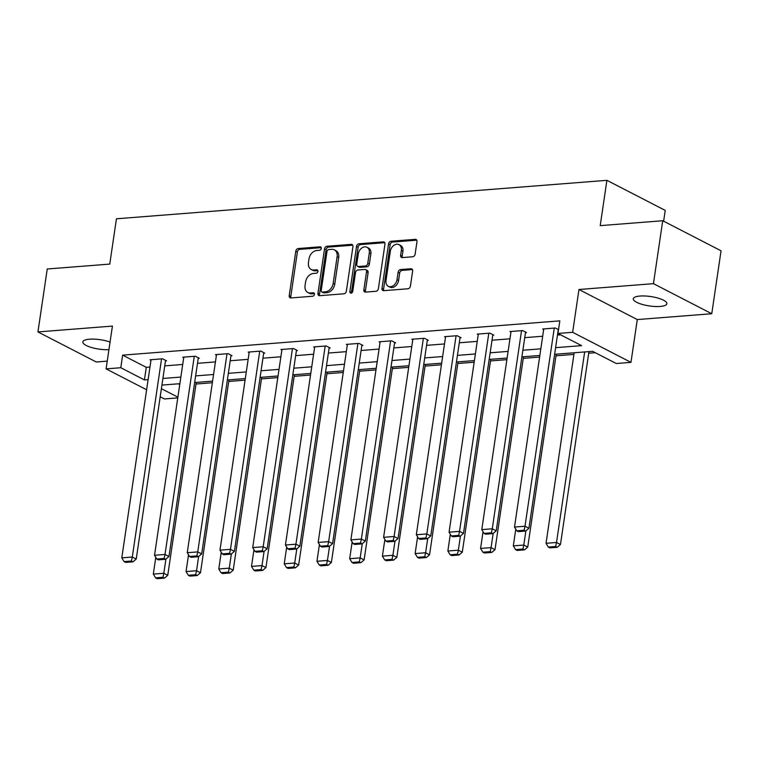 <?xml version="1.0" encoding="UTF-8"?>
<svg xmlns="http://www.w3.org/2000/svg" width="759" height="759" viewBox="0 0 759 759"><rect width="100%" height="100%" fill="white"/><g stroke="black" fill="none" stroke-linecap="round" stroke-linejoin="round"><path stroke-width="1.14" d="M321.285 248.43A1.822 1.357 -62.7 0 0 320.099 246.817L298.221 248.535A2.6 1.935 -62.7 0 0 295.801 251.163L289.226 295.64A2.6 1.935 -62.7 0 0 290.099 297.794A2.6 1.935 -62.7 0 0 290.925 297.945L312.803 296.228A1.822 1.357 -62.7 0 0 313.315 292.775L310.478 292.993A8.321 6.186 -62.7 0 1 307.831 292.49A8.321 6.186 -62.7 0 1 305.061 285.602L305.611 281.902A8.321 6.186 -62.7 0 1 313.363 273.477L316.199 273.259A1.822 1.357 -62.7 0 0 316.702 269.796L313.875 270.014A8.321 6.186 -62.7 0 1 311.228 269.511A8.321 6.186 -62.7 0 1 308.458 262.623L308.998 258.923A8.321 6.186 -62.7 0 1 316.759 250.498L319.586 250.28A1.822 1.357 -62.7 0 0 321.285 248.43M639.998 296.048A16.964 4.744 -171.6 0 0 633.3 298.771A16.964 4.744 -171.6 0 0 642.275 304.425A16.964 4.744 -171.6 0 0 660.169 306.446A16.964 4.744 -171.6 0 0 666.857 303.723A16.964 4.744 -171.6 0 0 657.892 298.069A16.964 4.744 -171.6 0 0 639.998 296.048M110.064 342.072A16.964 4.744 -171.6 0 0 89.534 339.207A16.964 4.744 -171.6 0 0 82.845 341.929A16.964 4.744 -171.6 0 0 91.393 347.47A16.964 4.744 -171.6 0 0 108.945 349.662M412.706 256.77A2.6 1.935 -62.7 0 0 415.135 254.142L416.976 241.666A2.6 1.935 -62.7 0 0 416.112 239.512A2.6 1.935 -62.7 0 0 415.277 239.351L390.98 241.258A2.6 1.935 -62.7 0 0 388.561 243.895L381.995 288.363A2.6 1.935 -62.7 0 0 382.859 290.517A2.6 1.935 -62.7 0 0 383.684 290.678L407.981 288.771A2.6 1.935 -62.7 0 0 410.41 286.134L412.63 271.067A2.6 1.935 -62.7 0 0 411.767 268.914A2.6 1.935 -62.7 0 0 410.942 268.752L400.543 269.568A2.6 1.935 -62.7 0 0 398.114 272.206L397.014 279.682A6.954 5.171 -62.7 0 1 388.314 286.295A6.954 5.171 -62.7 0 1 385.999 280.545L390.325 251.267A6.954 5.171 -62.7 0 1 399.016 244.645A6.954 5.171 -62.7 0 1 401.34 250.404L400.619 255.28A2.6 1.935 -62.7 0 0 401.483 257.434A2.6 1.935 -62.7 0 0 402.308 257.586L412.706 256.77M662.73 220.736L721.05 250.802L711.762 313.733L653.442 283.667L662.73 220.736L600.217 225.641L606.906 180.329L116.45 218.791L109.761 264.094L47.238 268.999L37.95 331.93L112.417 326.085L106.099 368.874L120.785 367.726L122.645 355.146L559.819 320.858L557.96 333.448L572.647 332.3L630.966 362.356L616.28 363.514L592.637 351.322L554.63 354.301M653.442 283.667L578.965 289.502L572.647 332.3M352.935 246.684A2.6 1.935 -62.7 0 0 352.072 244.531A2.6 1.935 -62.7 0 0 351.246 244.379L326.949 246.277A2.6 1.935 -62.7 0 0 324.52 248.914L317.955 293.382A2.6 1.935 -62.7 0 0 318.818 295.536A2.6 1.935 -62.7 0 0 319.653 295.697L343.95 293.79A2.6 1.935 -62.7 0 0 346.37 291.162L352.935 246.684M358.969 243.772L383.267 241.865A2.6 1.935 -62.7 0 1 384.092 242.026A2.6 1.935 -62.7 0 1 384.955 244.17L378.39 288.648A2.6 1.935 -62.7 0 1 375.961 291.276L365.563 292.092A2.6 1.935 -62.7 0 1 364.737 291.94A2.6 1.935 -62.7 0 1 363.874 289.786L366.54 271.75A2.6 1.935 -62.7 0 0 365.667 269.597A2.6 1.935 -62.7 0 0 364.842 269.436L357.944 269.986A2.6 1.935 -62.7 0 0 355.516 272.614L352.745 291.39A1.822 1.357 -62.7 0 1 349.861 291.617L356.54 246.4A2.6 1.935 -62.7 0 1 358.969 243.772L360.544 244.578L384.747 242.681M37.95 331.93L96.27 361.986L107.247 361.132M663.632 221.201L665.226 210.395L606.906 180.329M122.645 355.146L146.288 367.328L149.978 367.043M164.76 365.876L182.71 364.472M197.482 363.314L215.433 361.91M230.214 360.753L248.155 359.339M262.937 358.182L280.887 356.777M295.659 355.62L313.609 354.206M328.391 353.049L346.332 351.645M361.113 350.487L379.054 349.074M393.836 347.916L411.786 346.512M426.567 345.354L444.508 343.941M459.29 342.783L477.231 341.379M492.012 340.222L509.963 338.818M524.735 337.651L542.685 336.246M557.467 335.089L560.664 334.842M165.49 360.904L166.544 360.829L162.606 358.798L150.016 359.785L150.975 360.278M198.222 358.343L199.266 358.257L195.329 356.227L182.739 357.214L183.706 357.717M230.945 355.772L231.998 355.696L228.051 353.666L215.471 354.652L216.429 355.146M263.667 353.21L264.72 353.125L260.783 351.094L248.193 352.081L249.151 352.584M296.399 350.649L297.443 350.563L293.505 348.533L280.915 349.519L281.883 350.013M329.121 348.077L330.174 347.992L326.228 345.962L313.647 346.948L314.606 347.451M361.844 345.516L362.897 345.43L358.95 343.4L346.37 344.387L347.328 344.88M394.576 342.945L395.619 342.869L391.682 340.829L379.092 341.816L380.06 342.318M427.298 340.383L428.342 340.298L424.404 338.267L411.814 339.254L412.782 339.747M460.02 337.812L461.074 337.736L457.127 335.696L444.546 336.692L445.505 337.186M492.752 335.25L493.796 335.165L489.859 333.135L477.269 334.121L478.236 334.615M525.475 332.679L526.518 332.603L522.581 330.573L509.991 331.56L510.959 332.053M543.681 329.482L542.723 328.989L555.303 328.002L558.52 329.662M196.002 384.026L212.359 382.745M228.725 381.454L245.081 380.174M261.457 378.893L277.803 377.612M294.179 376.331L310.535 375.041M326.901 373.76L343.258 372.479M359.633 371.198L375.98 369.908M392.356 368.627L408.703 367.347M425.078 366.066L441.434 364.785M457.81 363.495L474.157 362.214M490.532 360.933L506.879 359.652M523.255 358.362L539.611 357.081M555.986 355.8L573.927 354.396M588.709 353.229L595.341 352.717M178.27 383.817L179.741 384.576M578.965 289.502L637.285 319.567L711.762 313.733M637.285 319.567L630.966 362.356M177.767 397.896L164.418 398.94L160.196 396.767M555.607 347.669L581.603 345.639L557.96 333.448M120.785 367.726L144.428 379.917L148.119 379.623M162.9 378.466L180.851 377.062M195.623 375.904L213.573 374.491M228.355 373.333L246.296 371.929M261.077 370.772L279.027 369.358M293.799 368.2L311.75 366.796M326.531 365.639L344.472 364.225M359.254 363.068L377.204 361.663M391.976 360.506L409.926 359.092M424.708 357.935L442.649 356.531M457.43 355.373L475.381 353.969M490.153 352.802L508.103 351.398M522.885 350.241L540.825 348.836M146.629 389.765L106.099 368.874M161.392 388.665L177.881 397.156M539.848 355.459L521.898 356.872M507.126 358.03L489.175 359.434M474.394 360.591L456.453 362.005M441.672 363.163L423.721 364.567M408.949 365.724L390.999 367.138M376.217 368.295L358.276 369.699M343.495 370.857L325.545 372.261M310.773 373.428L292.822 374.832M278.041 375.99L260.1 377.394M245.318 378.561L227.377 379.965M212.596 381.122L194.646 382.527M179.864 383.684L161.923 385.098M146.288 367.328L144.428 379.917M311.228 269.511L312.803 270.327A8.321 6.186 -62.7 0 0 315.45 270.83L313.875 270.014M317.85 270.64L315.45 270.83M307.831 292.49L309.416 293.297A8.321 6.186 -62.7 0 0 312.053 293.809L310.478 292.993M314.463 293.619L312.053 293.809M321.247 247.662L299.796 249.35A2.6 1.935 -62.7 0 0 297.376 251.979L290.811 296.456A2.6 1.935 -62.7 0 0 291.02 297.936M352.726 245.195L328.524 247.092A2.6 1.935 -62.7 0 0 326.095 249.73L319.53 294.198A2.6 1.935 -62.7 0 0 319.748 295.687M328.704 249.559A1.822 1.357 -62.7 0 0 327.006 251.409L321.237 290.441A1.822 1.357 -62.7 0 0 322.423 292.063L325.412 291.826A8.321 6.186 -62.7 0 0 333.163 283.401L337.11 256.722A8.321 6.186 -62.7 0 0 334.33 249.834A8.321 6.186 -62.7 0 0 331.683 249.332L328.704 249.559M321.844 291.949L323.419 292.756A1.822 1.357 -62.7 0 0 323.998 292.87L322.423 292.063M334.33 249.834L335.905 250.65A8.321 6.186 -62.7 0 1 338.685 257.529L334.747 284.217A8.321 6.186 -62.7 0 1 326.987 292.642L323.998 292.87M365.667 269.597L367.242 270.413A2.6 1.935 -62.7 0 1 368.115 272.566L365.449 290.602A2.6 1.935 -62.7 0 0 365.658 292.092M360.544 244.578A2.6 1.935 -62.7 0 0 358.115 247.216L351.436 292.433A1.822 1.357 -62.7 0 0 351.464 293.135M369.301 253.032A6.954 5.171 -62.7 0 0 366.976 247.282A6.954 5.171 -62.7 0 0 358.286 253.895L356.758 264.217A2.6 1.935 -62.7 0 0 357.631 266.362A2.6 1.935 -62.7 0 0 358.457 266.523L365.354 265.982A2.6 1.935 -62.7 0 0 367.773 263.345L369.301 253.032L370.876 253.848A6.954 5.171 -62.7 0 0 368.561 248.089L366.976 247.282M357.631 266.362L359.206 267.177A2.6 1.935 -62.7 0 0 360.032 267.339L358.457 266.523M370.876 253.848L369.348 264.16A2.6 1.935 -62.7 0 1 366.929 266.798L360.032 267.339M399.016 244.645L400.591 245.461A6.954 5.171 -62.7 0 1 402.915 251.21L402.194 256.096A2.6 1.935 -62.7 0 0 402.403 257.586M388.314 286.295L389.898 287.111A6.954 5.171 -62.7 0 0 398.589 280.488L397.014 279.682M412.422 269.578L402.118 270.384A2.6 1.935 -62.7 0 0 399.689 273.012L398.589 280.488M416.767 240.176L392.564 242.074A2.6 1.935 -62.7 0 0 390.135 244.702L383.57 289.179A2.6 1.935 -62.7 0 0 383.779 290.669M165.908 559.117L163.821 573.273L153.327 574.098L155.794 557.381M162.938 577.286L155.604 577.855L157.179 578.671L164.523 578.092L162.938 577.286L163.821 573.273L167.758 575.303L196.239 382.403M153.327 574.098L155.604 577.855M164.523 578.092L167.758 575.303M161.553 358.874L132.294 557.03L136.231 559.06L165.576 360.326M151.06 359.7L121.801 557.846L132.294 557.03L131.421 561.034L124.078 561.603L125.652 562.419L132.996 561.84L131.421 561.034M136.231 559.06L132.996 561.84M124.078 561.603L121.801 557.846M198.63 556.546L196.543 570.711L186.05 571.536L188.526 554.81M195.67 574.715L188.327 575.294L189.902 576.1L197.245 575.531L195.67 574.715L196.543 570.711L200.48 572.741L228.971 379.842M186.05 571.536L188.327 575.294M197.245 575.531L200.48 572.741M231.362 553.985L229.265 568.14L218.782 568.965L221.248 552.248M228.393 572.153L221.049 572.722L222.624 573.538L229.968 572.96L228.393 572.153L229.265 568.14L233.212 570.18L261.694 377.27M218.782 568.965L221.049 572.722M229.968 572.96L233.212 570.18M194.276 356.313L165.016 554.459L168.963 556.489L198.308 357.764M183.792 357.138L154.532 555.284L165.016 554.459L164.143 558.463L156.8 559.041L158.375 559.857L165.718 559.279L164.143 558.463M168.963 556.489L165.718 559.279M156.8 559.041L154.532 555.284M227.007 353.741L197.748 551.897L201.685 553.928L231.03 355.193M216.514 354.567L187.255 552.713L197.748 551.897L196.866 555.901L189.532 556.47L191.107 557.286L198.45 556.708L196.866 555.901M201.685 553.928L198.45 556.708M189.532 556.47L187.255 552.713M264.085 551.413L261.997 565.578L251.504 566.404L253.971 549.677M261.115 569.582L253.781 570.161L255.356 570.967L262.699 570.398L261.115 569.582L261.997 565.578L265.935 567.609L294.416 374.709M251.504 566.404L253.781 570.161M262.699 570.398L265.935 567.609M296.807 548.852L294.72 563.017L284.227 563.833L286.703 547.116M293.847 567.02L286.504 567.59L288.078 568.406L295.422 567.827L293.847 567.02L294.72 563.017L298.657 565.047L327.148 372.138M284.227 563.833L286.504 567.59M295.422 567.827L298.657 565.047M329.539 546.29L327.442 560.446L316.958 561.271L319.425 544.545M326.569 564.449L319.226 565.028L320.801 565.844L328.144 565.265L326.569 564.449L327.442 560.446L331.389 562.476L359.87 369.576M316.958 561.271L319.226 565.028M328.144 565.265L331.389 562.476M259.73 351.18L230.47 549.326L234.408 551.357L263.752 352.631M249.237 352.005L219.977 550.152L230.47 549.326L229.597 553.33L222.254 553.909L223.829 554.725L231.172 554.146L229.597 553.33M234.408 551.357L231.172 554.146M222.254 553.909L219.977 550.152M292.452 348.609L263.193 546.765L267.14 548.795L296.484 350.07M281.969 349.434L252.709 547.581L263.193 546.765L262.32 550.768L254.977 551.347L256.551 552.154L263.895 551.575L262.32 550.768M267.14 548.795L263.895 551.575M254.977 551.347L252.709 547.581M325.184 346.047L295.925 544.194L299.862 546.224L329.207 347.499M314.691 346.872L285.431 545.019L295.925 544.194L295.042 548.197L287.708 548.776L289.283 549.592L296.627 549.013L295.042 548.197M299.862 546.224L296.627 549.013M287.708 548.776L285.431 545.019M357.906 343.485L328.647 541.632L332.584 543.662L361.929 344.937M347.413 344.301L318.154 542.448L328.647 541.632L327.774 545.636L320.431 546.214L322.006 547.021L329.349 546.452L327.774 545.636M332.584 543.662L329.349 546.452M320.431 546.214L318.154 542.448M390.629 340.914L361.369 539.061L365.316 541.091L394.661 342.366M380.145 341.74L350.886 539.886L361.369 539.061L360.497 543.064L353.153 543.643L354.728 544.459L362.071 543.88L360.497 543.064M365.316 541.091L362.071 543.88M353.153 543.643L350.886 539.886M423.361 338.353L394.092 536.499L398.039 538.529L427.383 339.804M412.868 339.169L383.608 537.325L394.092 536.499L393.219 540.503L385.876 541.082L387.46 541.888L394.794 541.319L393.219 540.503M398.039 538.529L394.794 541.319M385.876 541.082L383.608 537.325M456.083 335.782L426.824 533.928L430.761 535.958L460.106 337.233M445.59 336.607L416.33 534.753L426.824 533.928L425.951 537.941L418.607 538.51L420.182 539.326L427.526 538.748L425.951 537.941M430.761 535.958L427.526 538.748M418.607 538.51L416.33 534.753M488.805 333.22L459.546 531.366L463.483 533.397L492.838 334.672M478.322 334.036L449.062 532.192L459.546 531.366L458.673 535.37L451.33 535.949L452.905 536.755L460.248 536.186L458.673 535.37M463.483 533.397L460.248 536.186M451.33 535.949L449.062 532.192M521.537 330.649L492.268 528.795L496.215 530.835L525.56 332.1M511.044 331.474L481.785 529.621L492.268 528.795L491.396 532.809L484.052 533.378L485.637 534.194L492.971 533.615L491.396 532.809M496.215 530.835L492.971 533.615M484.052 533.378L481.785 529.621M362.261 543.719L360.174 557.884L349.681 558.7L352.148 541.983M359.292 561.888L351.948 562.457L353.533 563.273L360.867 562.694L359.292 561.888L360.174 557.884L364.111 559.914L392.593 367.005M349.681 558.7L351.948 562.457M360.867 562.694L364.111 559.914M394.984 541.158L392.896 555.313L382.403 556.138L384.879 539.412M392.023 559.317L384.68 559.895L386.255 560.711L393.598 560.133L392.023 559.317L392.896 555.313L396.834 557.343L425.325 364.443M382.403 556.138L384.68 559.895M393.598 560.133L396.834 557.343M427.715 538.586L425.619 552.751L415.135 553.567L417.602 536.85M424.746 556.755L417.403 557.324L418.977 558.14L426.321 557.561L424.746 556.755L425.619 552.751L429.556 554.782L458.047 361.872M415.135 553.567L417.403 557.324M426.321 557.561L429.556 554.782M460.438 536.025L458.341 550.18L447.857 551.006L450.324 534.289M457.468 554.184L450.125 554.763L451.709 555.579L459.043 555L457.468 554.184L458.341 550.18L462.288 552.21L490.769 359.311M447.857 551.006L450.125 554.763M459.043 555L462.288 552.21M493.16 533.454L491.073 547.619L480.58 548.434L483.047 531.717M490.2 551.622L482.857 552.201L484.432 553.007L491.775 552.438L490.2 551.622L491.073 547.619L495.01 549.649L523.501 356.749M480.58 548.434L482.857 552.201M491.775 552.438L495.01 549.649M525.883 530.892L523.795 545.047L513.312 545.873L515.778 529.156M522.923 549.051L515.579 549.63L517.154 550.446L524.497 549.867L522.923 549.051L523.795 545.047L527.733 547.078L556.224 354.178M513.312 545.873L515.579 549.63M524.497 549.867L527.733 547.078M584.658 351.948L556.518 542.486L546.034 543.311L574.165 352.774M555.645 546.489L548.302 547.068L549.877 547.875L557.22 547.305L555.645 546.489L556.518 542.486L560.465 544.516L588.946 351.616M546.034 543.311L548.302 547.068M557.22 547.305L560.465 544.516M554.26 328.087L525 526.234L528.938 528.264L558.282 329.539M543.767 328.903L514.507 527.059L525 526.234L524.127 530.237L516.784 530.816L518.359 531.623L525.702 531.053L524.127 530.237M528.938 528.264L525.702 531.053M516.784 530.816L514.507 527.059M321.104 247.339L320.099 246.817M314.321 293.287L313.315 292.775M317.708 270.318L316.702 269.796M290.811 296.456L289.226 295.64M297.376 251.979L295.801 251.163M299.796 249.35L298.221 248.535M319.53 294.198L317.955 293.382M326.095 249.73L324.52 248.914M328.524 247.092L326.949 246.277M352.679 245.119L351.246 244.379M326.987 292.642L325.412 291.826M334.747 284.217L333.163 283.401M338.685 257.529L337.11 256.722M384.699 242.605L383.267 241.865M365.449 290.602L363.874 289.786M368.115 272.566L366.54 271.75M351.436 292.433L349.861 291.617M358.115 247.216L356.54 246.4M366.929 266.798L365.354 265.982M369.348 264.16L367.773 263.345M402.194 256.096L400.619 255.28M402.915 251.21L401.34 250.404M399.689 273.012L398.114 272.206M402.118 270.384L400.543 269.568M412.374 269.492L410.942 268.752M383.57 289.179L381.995 288.363M390.135 244.702L388.561 243.895M392.564 242.074L390.98 241.258M416.719 240.091L415.277 239.351"/></g></svg>
